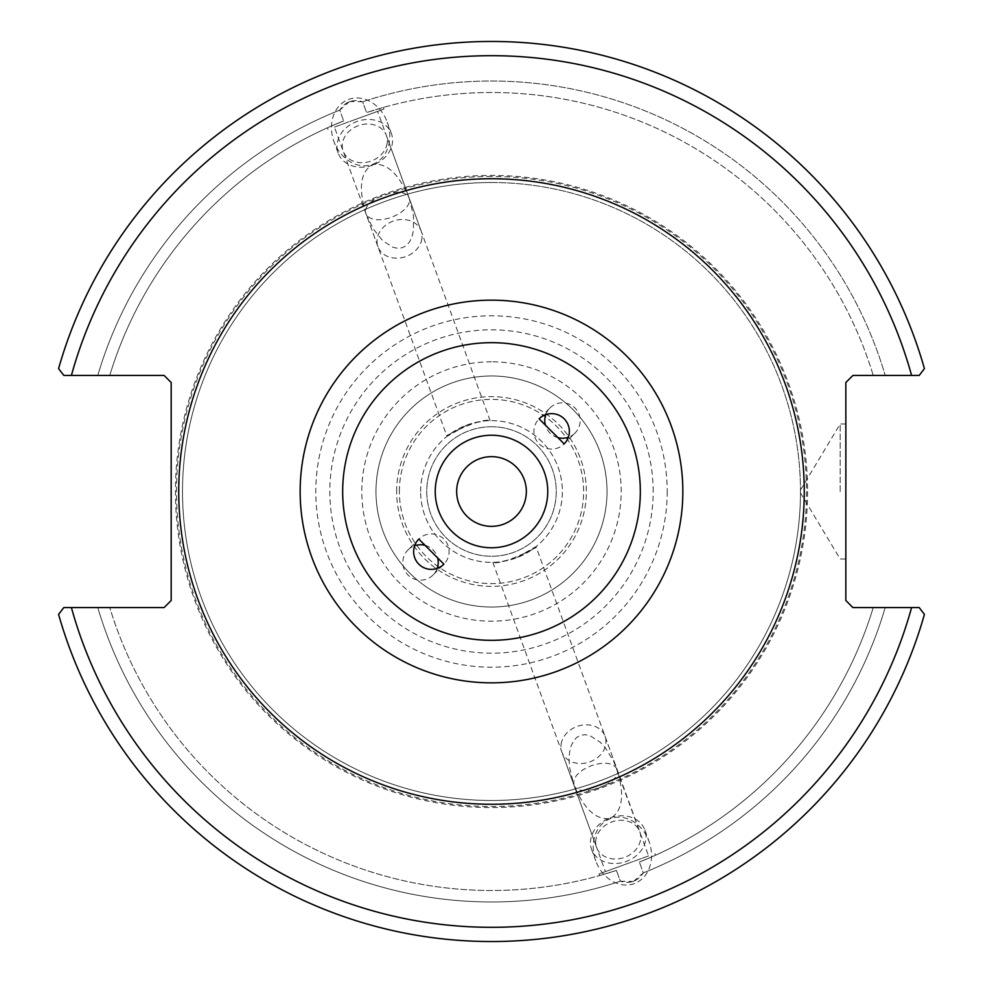 <?xml version="1.0" encoding="UTF-8"?>
<svg xmlns="http://www.w3.org/2000/svg" width="983" height="983" viewBox="0 0 983 983"><rect width="100%" height="100%" fill="white"/><g stroke="black" fill="none" stroke-linecap="round" stroke-linejoin="round"><path stroke-width="0.74" stroke-dasharray="4.92 3.69" d="M545.762 414.642A17.719 17.706 45 0 1 549.952 407.994L539.102 418.832A17.719 17.706 -135 0 0 539.114 443.886A17.719 17.706 -135 0 0 564.168 443.898L575.006 433.048A17.719 17.706 45 0 1 568.358 437.238M549.952 407.994A17.719 17.706 45 0 1 578.84 413.757A17.719 17.706 45 0 1 575.006 433.048M557.902 437.632A17.719 17.706 45 0 1 545.368 425.098M437.238 568.358A17.719 17.706 -135 0 1 433.048 575.006L443.898 564.168A17.719 17.706 45 0 0 443.886 539.114A17.719 17.706 45 0 0 418.832 539.102L407.994 549.952A17.719 17.706 -135 0 1 414.642 545.762M433.048 575.006A17.719 17.706 -135 0 1 404.16 569.243A17.719 17.706 -135 0 1 407.994 549.952M425.098 545.368A17.719 17.706 -135 0 1 437.632 557.902M456.653 491.5A34.847 34.847 0 0 0 508.924 521.678A34.847 34.847 0 0 0 508.924 461.322A34.847 34.847 0 0 0 456.653 491.5M420.626 491.5A70.874 70.874 0 0 1 526.937 430.124A70.874 70.874 0 0 1 526.937 552.876A70.874 70.874 0 0 1 420.626 491.5A70.874 70.874 0 0 0 526.937 552.876A70.874 70.874 0 0 0 526.937 430.124A70.874 70.874 0 0 0 420.626 491.5M467.257 424.902C480.81 421.302 488.44 419.876 490.161 420.638C478.451 416.006 415.281 452.684 467.257 424.902L446.982 436.366L366.032 213.975L373.38 229.113L382.842 240.823L393.028 247.347L397.918 248.318L402.403 247.691L406.348 245.517L409.579 241.843L411.975 236.817L413.462 230.636L413.487 215.768L409.223 198.259L409.014 203.493L406.237 207.991L400.02 213.274L391.713 217.354C378.381 221.433 369.817 220.315 366.032 213.975C358.193 188.355 360.356 171.914 372.532 164.64C386.528 162.379 398.766 173.586 409.223 198.259C405.008 183.44 359.741 199.918 366.032 213.975L334.417 127.09L377.595 111.374L334.417 127.09M515.743 558.098C502.19 561.698 494.56 563.124 492.839 562.362C504.549 566.994 567.719 530.316 515.743 558.098L536.018 546.634L616.968 769.025C623.259 783.082 577.992 799.56 573.777 784.741C584.234 809.414 596.472 820.621 610.468 818.36C622.644 811.086 624.807 794.645 616.968 769.025C613.183 762.685 604.619 761.567 591.287 765.646L582.98 769.726L576.763 775.009L573.986 779.507L573.777 784.741L569.513 767.231L569.034 759.466L569.538 752.364L571.025 746.183L573.421 741.157L576.652 737.483L580.597 735.309L585.082 734.682L589.972 735.653L600.158 742.177L605.073 747.473L613.638 761.161L648.583 855.91L605.405 871.626L648.583 855.91M399.368 491.5A92.132 92.132 0 0 1 537.566 411.717A92.132 92.132 0 0 1 537.566 571.283A92.132 92.132 0 0 1 399.368 491.5A92.132 92.132 0 0 0 537.566 571.283A92.132 92.132 0 0 0 537.566 411.717A92.132 92.132 0 0 0 399.368 491.5M491.5 300.159A191.341 191.341 0 0 0 325.791 587.17A191.341 191.341 0 0 0 657.209 587.17A191.341 191.341 0 0 0 491.5 300.159M491.5 435.248A56.252 56.252 0 0 0 442.78 519.626A56.252 56.252 0 0 0 540.22 519.626A56.252 56.252 0 0 0 491.5 435.248M491.5 426.745A64.755 64.755 0 0 0 435.42 523.878A64.755 64.755 0 0 0 547.58 523.878A64.755 64.755 0 0 0 491.5 426.745A64.755 64.755 0 0 0 435.42 523.878A64.755 64.755 0 0 0 547.58 523.878A64.755 64.755 0 0 0 491.5 426.745M349.555 101.519L339.7 110.133L343.62 120.921C322.399 129.854 322.399 129.854 343.62 120.921C322.399 129.854 322.399 129.854 343.62 120.921L339.7 110.133C345.254 101.593 352.909 98.816 362.653 101.777L366.585 112.566C388.58 105.771 388.58 105.771 366.585 112.566C388.58 105.771 388.58 105.771 366.585 112.566L362.653 101.777L349.555 101.519M356.006 119.238L383.972 109.052L356.006 119.238M421.879 238.844A22.978 18.824 -20 0 1 401.359 257.767A22.978 18.824 -20 0 1 377.951 246.696A22.978 18.824 -20 0 1 393.102 221.15A22.978 18.824 -20 0 1 421.129 230.98A22.978 18.824 -20 0 1 421.879 238.844M387.13 143.346A22.978 18.824 -20 0 1 366.598 162.281A22.978 18.824 -20 0 1 343.19 151.198A22.978 18.824 -20 0 1 358.34 125.664A22.978 18.824 -20 0 1 386.368 135.482A22.978 18.824 -20 0 1 387.13 143.346M372.729 165.169A28.347 23.223 -20 0 1 338.14 153.041A28.347 23.223 -20 0 1 356.841 121.523A28.347 23.223 -20 0 1 391.418 133.651A28.347 23.223 -20 0 1 372.729 165.169M372.446 164.407A34.602 28.347 -110 0 0 387.253 122.187A34.602 28.347 -110 0 0 348.781 99.369A34.602 28.347 -110 0 0 333.974 141.577A34.602 28.347 -110 0 0 372.446 164.407M339.7 110.133A410.464 410.464 0 0 0 97.796 375.42L63.797 375.42L58.587 368.588A450.017 450.017 0 0 1 924.413 368.588A450.017 450.017 0 0 0 58.587 368.588A450.017 450.017 0 0 1 924.413 368.588L919.203 375.42L924.413 368.588L919.203 375.42L885.204 375.42A410.464 410.464 0 0 0 362.653 101.777A410.464 410.464 0 0 1 885.204 375.42L919.203 375.42L852.937 375.42L845.847 382.498L845.847 600.502L852.937 607.58L919.203 607.58L924.413 614.412A450.017 450.017 0 0 1 58.587 614.412L63.797 607.58L58.587 614.412A450.017 450.017 0 0 0 924.413 614.412L919.203 607.58L924.413 614.412A450.017 450.017 0 0 1 58.587 614.412L63.797 607.58L164.087 607.58L171.177 600.502L171.177 382.498L164.087 375.42L97.796 375.42A410.464 410.464 0 0 1 339.7 110.133M343.62 120.921A398.987 398.987 0 0 0 109.764 375.42A398.987 398.987 0 0 1 343.62 120.921M595.87 839.654A22.978 18.824 -20 0 0 596.632 847.518A22.978 18.824 -20 0 0 624.66 857.336A22.978 18.824 -20 0 0 639.81 831.802A22.978 18.824 -20 0 0 616.402 820.719A22.978 18.824 -20 0 0 595.87 839.654M633.445 881.481L643.3 872.867L639.38 862.079C660.601 853.146 660.601 853.146 639.38 862.079C660.601 853.146 660.601 853.146 639.38 862.079L643.3 872.867C637.746 881.407 630.091 884.184 620.347 881.223L616.415 870.434C594.42 877.229 594.42 877.229 616.415 870.434C594.42 877.229 594.42 877.229 616.415 870.434L620.347 881.223L633.445 881.481M626.994 863.762L599.028 873.948L626.994 863.762M97.796 607.58A410.464 410.464 0 0 0 620.347 881.223A410.464 410.464 0 0 1 97.796 607.58L109.764 607.58A398.987 398.987 0 0 0 616.415 870.434A398.987 398.987 0 0 1 109.764 607.58L97.796 607.58M643.3 872.867A410.464 410.464 0 0 0 885.204 607.58L873.236 607.58L885.204 607.58A410.464 410.464 0 0 1 643.3 872.867M561.121 744.156A22.978 18.824 160 0 1 581.641 725.233A22.978 18.824 160 0 1 605.049 736.304A22.978 18.824 160 0 1 589.898 761.85A22.978 18.824 160 0 1 561.871 752.02A22.978 18.824 160 0 1 561.121 744.156M610.271 817.831A28.347 23.223 160 0 1 644.86 829.959A28.347 23.223 160 0 1 626.159 861.477A28.347 23.223 160 0 1 591.582 849.349A28.347 23.223 160 0 1 610.271 817.831M610.554 818.593A34.602 28.347 70 0 0 595.747 860.813A34.602 28.347 70 0 0 634.219 883.631A34.602 28.347 70 0 0 649.026 841.423A34.602 28.347 70 0 0 610.554 818.593M396.641 491.5A94.86 94.86 0 0 1 538.93 409.346A94.86 94.86 0 0 1 538.93 573.654A94.86 94.86 0 0 1 396.641 491.5A94.86 94.86 0 0 0 538.93 573.654A94.86 94.86 0 0 0 538.93 409.346A94.86 94.86 0 0 0 396.641 491.5M800.494 491.5A308.994 308.994 0 0 0 491.5 182.506A308.994 308.994 0 0 0 182.506 491.5A308.994 308.994 0 0 0 491.5 800.494A308.994 308.994 0 0 0 800.494 491.5M491.5 182.506A308.994 308.994 0 0 0 223.903 645.991A308.994 308.994 0 0 0 759.097 645.991A308.994 308.994 0 0 0 491.5 182.506M873.236 375.42L885.204 375.42L873.236 375.42A398.987 398.987 0 0 0 366.585 112.566A398.987 398.987 0 0 1 873.236 375.42M911.597 375.42A435.85 435.85 0 0 0 71.403 375.42L63.797 375.42M71.403 607.58A435.85 435.85 0 0 0 911.597 607.58L919.203 607.58M491.5 361.805A129.695 129.695 0 0 0 379.18 556.341A129.695 129.695 0 0 0 603.82 556.341A129.695 129.695 0 0 0 491.5 361.805M491.5 176.485A315.015 315.015 0 0 0 218.693 649.001A315.015 315.015 0 0 0 764.307 649.001A315.015 315.015 0 0 0 491.5 176.485M840.17 491.5L840.17 423.992L840.17 491.5M845.847 491.5L845.847 559.008L845.847 491.5M639.38 862.079A398.987 398.987 0 0 0 873.236 607.58A398.987 398.987 0 0 1 639.38 862.079M491.5 375.985A115.515 115.515 0 0 0 391.455 549.264A115.515 115.515 0 0 0 591.545 549.264A115.515 115.515 0 0 0 491.5 375.985A115.515 115.515 0 0 0 391.455 549.264A115.515 115.515 0 0 0 591.545 549.264A115.515 115.515 0 0 0 491.5 375.985M807.571 491.5A316.071 316.071 0 0 1 333.458 765.229A316.071 316.071 0 0 1 333.458 217.771A316.071 316.071 0 0 1 807.571 491.5M667.211 491.5A175.711 175.711 0 0 1 491.5 667.211A175.711 175.711 0 0 1 315.789 491.5A175.711 175.711 0 0 1 491.5 315.789A175.711 175.711 0 0 1 667.211 491.5M653.179 491.5A161.679 161.679 0 0 0 410.661 351.484A161.679 161.679 0 0 0 410.661 631.516A161.679 161.679 0 0 0 653.179 491.5M490.161 420.638L377.595 111.374M383.972 109.052L383.382 107.43M328.039 129.412L327.45 127.79M421.129 230.98L386.368 135.482M377.951 246.696L343.19 151.198M391.418 133.651L387.253 122.187M338.14 153.041L333.974 141.577M492.839 562.362L605.405 871.626M561.871 752.02L596.632 847.518M605.049 736.304L639.81 831.802M599.028 873.948L599.618 875.57M654.961 853.588L655.55 855.21M591.582 849.349L595.747 860.813M644.86 829.959L649.026 841.423M845.847 423.992L840.17 423.992L799.621 491.5L840.17 559.008L845.847 559.008"/><path stroke-width="1.47" d="M564.168 443.898L539.102 418.832A17.731 17.719 135 0 1 568.014 424.582A17.731 17.719 135 0 1 564.168 443.898M568.358 437.238A17.719 17.706 45 0 1 557.902 437.632M545.368 425.098A17.719 17.706 45 0 1 545.762 414.642M418.832 539.102L443.898 564.168A17.731 17.719 -45 0 1 414.986 558.418A17.731 17.719 -45 0 1 418.832 539.102M414.642 545.762A17.719 17.706 -135 0 1 425.098 545.368M437.632 557.902A17.719 17.706 -135 0 1 437.238 568.358M456.653 491.5A34.847 34.847 0 0 1 508.924 461.322A34.847 34.847 0 0 1 508.924 521.678A34.847 34.847 0 0 1 456.653 491.5M491.5 178.746A312.754 312.754 0 0 1 762.353 647.883A312.754 312.754 0 0 1 220.647 647.883A312.754 312.754 0 0 1 491.5 178.746M491.5 300.159A191.341 191.341 0 0 0 325.791 587.17A191.341 191.341 0 0 0 657.209 587.17A191.341 191.341 0 0 0 491.5 300.159M491.5 342.674A148.826 148.826 0 0 0 362.616 565.913A148.826 148.826 0 0 0 620.384 565.913A148.826 148.826 0 0 0 491.5 342.674M491.5 435.248A56.252 56.252 0 0 0 442.78 519.626A56.252 56.252 0 0 0 540.22 519.626A56.252 56.252 0 0 0 491.5 435.248M919.203 607.58L852.937 607.58L845.847 600.502L845.847 382.498L852.937 375.42L919.203 375.42L924.413 368.588A450.017 450.017 0 0 0 58.587 368.588L63.797 375.42L164.087 375.42L171.177 382.498L171.177 600.502L164.087 607.58L63.797 607.58L58.587 614.412A450.017 450.017 0 0 0 924.413 614.412L919.203 607.58L911.597 607.58A435.85 435.85 0 0 1 71.403 607.58M63.797 375.42L71.403 375.42A435.85 435.85 0 0 1 911.597 375.42"/></g></svg>
